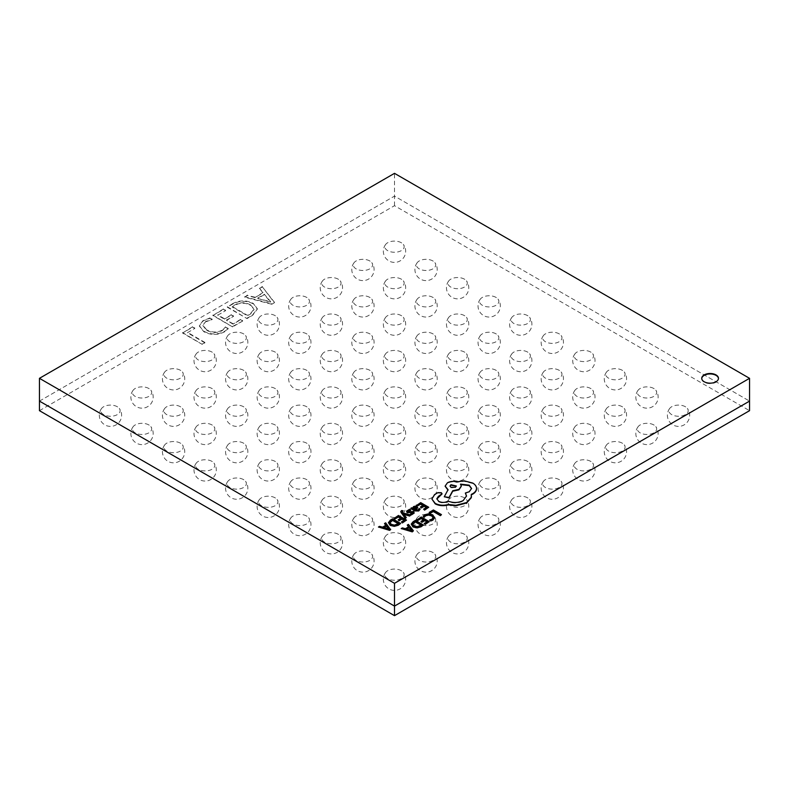 <?xml version="1.0" encoding="UTF-8"?>
<svg xmlns="http://www.w3.org/2000/svg" width="789" height="789" viewBox="0 0 789 789"><rect width="100%" height="100%" fill="white"/><g stroke="black" fill="none" stroke-linecap="round" stroke-linejoin="round"><path stroke-width="0.59" stroke-dasharray="3.94 2.96" d="M401.335 570.713A9.665 5.582 0 0 0 385.683 572.38A9.665 5.582 0 0 0 387.665 578.603A9.665 5.582 0 0 0 399.984 579.254A9.665 5.582 0 0 0 403.317 572.38A9.665 5.582 0 0 0 401.335 570.713M369.775 552.497A9.665 5.582 0 0 0 354.123 554.164A9.665 5.582 0 0 0 356.105 560.387A9.665 5.582 0 0 0 368.424 561.038A9.665 5.582 0 0 0 371.757 554.164A9.665 5.582 0 0 0 369.775 552.497M338.215 534.271A9.665 5.582 0 0 0 322.563 535.938A9.665 5.582 0 0 0 324.545 542.161A9.665 5.582 0 0 0 336.864 542.812A9.665 5.582 0 0 0 340.197 535.938A9.665 5.582 0 0 0 338.215 534.271M306.655 516.055A9.665 5.582 0 0 0 291.003 517.722A9.665 5.582 0 0 0 292.985 523.945A9.665 5.582 0 0 0 305.304 524.596A9.665 5.582 0 0 0 308.637 517.722A9.665 5.582 0 0 0 306.655 516.055M275.095 497.829A9.665 5.582 0 0 0 259.443 499.496A9.665 5.582 0 0 0 261.425 505.719A9.665 5.582 0 0 0 273.744 506.37A9.665 5.582 0 0 0 277.077 499.496A9.665 5.582 0 0 0 275.095 497.829M243.535 479.613A9.665 5.582 0 0 0 227.883 481.28A9.665 5.582 0 0 0 229.865 487.503A9.665 5.582 0 0 0 242.184 488.154A9.665 5.582 0 0 0 245.517 481.28A9.665 5.582 0 0 0 243.535 479.613M211.975 461.387A9.665 5.582 0 0 0 196.323 463.054A9.665 5.582 0 0 0 198.305 469.277A9.665 5.582 0 0 0 210.624 469.928A9.665 5.582 0 0 0 213.957 463.054A9.665 5.582 0 0 0 211.975 461.387M180.415 443.171A9.665 5.582 0 0 0 164.763 444.838A9.665 5.582 0 0 0 166.745 451.061A9.665 5.582 0 0 0 179.064 451.712A9.665 5.582 0 0 0 182.397 444.838A9.665 5.582 0 0 0 180.415 443.171M148.855 424.946A9.665 5.582 0 0 0 133.203 426.612A9.665 5.582 0 0 0 135.185 432.836A9.665 5.582 0 0 0 147.504 433.486A9.665 5.582 0 0 0 150.837 426.612A9.665 5.582 0 0 0 148.855 424.946M117.295 406.729A9.665 5.582 0 0 0 101.643 408.396A9.665 5.582 0 0 0 103.625 414.619A9.665 5.582 0 0 0 115.944 415.27A9.665 5.582 0 0 0 119.277 408.396A9.665 5.582 0 0 0 117.295 406.729M432.895 552.497A9.665 5.582 0 0 0 417.243 554.164A9.665 5.582 0 0 0 419.225 560.387A9.665 5.582 0 0 0 431.544 561.038A9.665 5.582 0 0 0 434.877 554.164A9.665 5.582 0 0 0 432.895 552.497M401.335 534.271A9.665 5.582 0 0 0 385.683 535.938A9.665 5.582 0 0 0 387.665 542.161A9.665 5.582 0 0 0 399.984 542.812A9.665 5.582 0 0 0 403.317 535.938A9.665 5.582 0 0 0 401.335 534.271M369.775 516.055A9.665 5.582 0 0 0 354.123 517.722A9.665 5.582 0 0 0 356.105 523.945A9.665 5.582 0 0 0 368.424 524.596A9.665 5.582 0 0 0 371.757 517.722A9.665 5.582 0 0 0 369.775 516.055M338.215 497.829A9.665 5.582 0 0 0 322.563 499.496A9.665 5.582 0 0 0 324.545 505.719A9.665 5.582 0 0 0 336.864 506.37A9.665 5.582 0 0 0 340.197 499.496A9.665 5.582 0 0 0 338.215 497.829M306.655 479.613A9.665 5.582 0 0 0 291.003 481.28A9.665 5.582 0 0 0 292.985 487.503A9.665 5.582 0 0 0 305.304 488.154A9.665 5.582 0 0 0 308.637 481.28A9.665 5.582 0 0 0 306.655 479.613M275.095 461.387A9.665 5.582 0 0 0 259.443 463.054A9.665 5.582 0 0 0 261.425 469.277A9.665 5.582 0 0 0 273.744 469.928A9.665 5.582 0 0 0 277.077 463.054A9.665 5.582 0 0 0 275.095 461.387M243.535 443.171A9.665 5.582 0 0 0 227.883 444.838A9.665 5.582 0 0 0 229.865 451.061A9.665 5.582 0 0 0 242.184 451.712A9.665 5.582 0 0 0 245.517 444.838A9.665 5.582 0 0 0 243.535 443.171M211.975 424.946A9.665 5.582 0 0 0 196.323 426.612A9.665 5.582 0 0 0 198.305 432.836A9.665 5.582 0 0 0 210.624 433.486A9.665 5.582 0 0 0 213.957 426.612A9.665 5.582 0 0 0 211.975 424.946M180.415 406.729A9.665 5.582 0 0 0 164.763 408.396A9.665 5.582 0 0 0 166.745 414.619A9.665 5.582 0 0 0 179.064 415.27A9.665 5.582 0 0 0 182.397 408.396A9.665 5.582 0 0 0 180.415 406.729M148.855 388.504A9.665 5.582 0 0 0 133.203 390.17A9.665 5.582 0 0 0 135.185 396.394A9.665 5.582 0 0 0 147.504 397.045A9.665 5.582 0 0 0 150.837 390.17A9.665 5.582 0 0 0 148.855 388.504M464.455 534.271A9.665 5.582 0 0 0 448.803 535.938A9.665 5.582 0 0 0 450.785 542.161A9.665 5.582 0 0 0 463.104 542.812A9.665 5.582 0 0 0 466.437 535.938A9.665 5.582 0 0 0 464.455 534.271M432.895 516.055A9.665 5.582 0 0 0 417.243 517.722A9.665 5.582 0 0 0 419.225 523.945A9.665 5.582 0 0 0 431.544 524.596A9.665 5.582 0 0 0 434.877 517.722A9.665 5.582 0 0 0 432.895 516.055M401.335 497.829A9.665 5.582 0 0 0 385.683 499.496A9.665 5.582 0 0 0 387.665 505.719A9.665 5.582 0 0 0 399.984 506.37A9.665 5.582 0 0 0 403.317 499.496A9.665 5.582 0 0 0 401.335 497.829M369.775 479.613A9.665 5.582 0 0 0 354.123 481.28A9.665 5.582 0 0 0 356.105 487.503A9.665 5.582 0 0 0 368.424 488.154A9.665 5.582 0 0 0 371.757 481.28A9.665 5.582 0 0 0 369.775 479.613M338.215 461.387A9.665 5.582 0 0 0 322.563 463.054A9.665 5.582 0 0 0 324.545 469.277A9.665 5.582 0 0 0 336.864 469.928A9.665 5.582 0 0 0 340.197 463.054A9.665 5.582 0 0 0 338.215 461.387M306.655 443.171A9.665 5.582 0 0 0 291.003 444.838A9.665 5.582 0 0 0 292.985 451.061A9.665 5.582 0 0 0 305.304 451.712A9.665 5.582 0 0 0 308.637 444.838A9.665 5.582 0 0 0 306.655 443.171M275.095 424.946A9.665 5.582 0 0 0 259.443 426.612A9.665 5.582 0 0 0 261.425 432.836A9.665 5.582 0 0 0 273.744 433.486A9.665 5.582 0 0 0 277.077 426.612A9.665 5.582 0 0 0 275.095 424.946M243.535 406.729A9.665 5.582 0 0 0 227.883 408.396A9.665 5.582 0 0 0 229.865 414.619A9.665 5.582 0 0 0 242.184 415.27A9.665 5.582 0 0 0 245.517 408.396A9.665 5.582 0 0 0 243.535 406.729M211.975 388.504A9.665 5.582 0 0 0 196.323 390.17A9.665 5.582 0 0 0 198.305 396.394A9.665 5.582 0 0 0 210.624 397.045A9.665 5.582 0 0 0 213.957 390.17A9.665 5.582 0 0 0 211.975 388.504M180.415 370.288A9.665 5.582 0 0 0 164.763 371.954A9.665 5.582 0 0 0 166.745 378.178A9.665 5.582 0 0 0 179.064 378.828A9.665 5.582 0 0 0 182.397 371.954A9.665 5.582 0 0 0 180.415 370.288M496.015 516.055A9.665 5.582 0 0 0 480.363 517.722A9.665 5.582 0 0 0 482.345 523.945A9.665 5.582 0 0 0 494.664 524.596A9.665 5.582 0 0 0 497.997 517.722A9.665 5.582 0 0 0 496.015 516.055M464.455 497.829A9.665 5.582 0 0 0 448.803 499.496A9.665 5.582 0 0 0 450.785 505.719A9.665 5.582 0 0 0 463.104 506.37A9.665 5.582 0 0 0 466.437 499.496A9.665 5.582 0 0 0 464.455 497.829M432.895 479.613A9.665 5.582 0 0 0 417.243 481.28A9.665 5.582 0 0 0 419.225 487.503A9.665 5.582 0 0 0 431.544 488.154A9.665 5.582 0 0 0 434.877 481.28A9.665 5.582 0 0 0 432.895 479.613M401.335 461.387A9.665 5.582 0 0 0 385.683 463.054A9.665 5.582 0 0 0 387.665 469.277A9.665 5.582 0 0 0 399.984 469.928A9.665 5.582 0 0 0 403.317 463.054A9.665 5.582 0 0 0 401.335 461.387M369.775 443.171A9.665 5.582 0 0 0 354.123 444.838A9.665 5.582 0 0 0 356.105 451.061A9.665 5.582 0 0 0 368.424 451.712A9.665 5.582 0 0 0 371.757 444.838A9.665 5.582 0 0 0 369.775 443.171M338.215 424.946A9.665 5.582 0 0 0 322.563 426.612A9.665 5.582 0 0 0 324.545 432.836A9.665 5.582 0 0 0 336.864 433.486A9.665 5.582 0 0 0 340.197 426.612A9.665 5.582 0 0 0 338.215 424.946M306.655 406.729A9.665 5.582 0 0 0 291.003 408.396A9.665 5.582 0 0 0 292.985 414.619A9.665 5.582 0 0 0 305.304 415.27A9.665 5.582 0 0 0 308.637 408.396A9.665 5.582 0 0 0 306.655 406.729M275.095 388.504A9.665 5.582 0 0 0 259.443 390.17A9.665 5.582 0 0 0 261.425 396.394A9.665 5.582 0 0 0 273.744 397.045A9.665 5.582 0 0 0 277.077 390.17A9.665 5.582 0 0 0 275.095 388.504M243.535 370.288A9.665 5.582 0 0 0 227.883 371.954A9.665 5.582 0 0 0 229.865 378.178A9.665 5.582 0 0 0 242.184 378.828A9.665 5.582 0 0 0 245.517 371.954A9.665 5.582 0 0 0 243.535 370.288M211.975 352.062A9.665 5.582 0 0 0 196.323 353.728A9.665 5.582 0 0 0 198.305 359.952A9.665 5.582 0 0 0 210.624 360.603A9.665 5.582 0 0 0 213.957 353.728A9.665 5.582 0 0 0 211.975 352.062M527.575 497.829A9.665 5.582 0 0 0 511.923 499.496A9.665 5.582 0 0 0 513.905 505.719A9.665 5.582 0 0 0 526.224 506.37A9.665 5.582 0 0 0 529.557 499.496A9.665 5.582 0 0 0 527.575 497.829M496.015 479.613A9.665 5.582 0 0 0 480.363 481.28A9.665 5.582 0 0 0 482.345 487.503A9.665 5.582 0 0 0 494.664 488.154A9.665 5.582 0 0 0 497.997 481.28A9.665 5.582 0 0 0 496.015 479.613M464.455 461.387A9.665 5.582 0 0 0 448.803 463.054A9.665 5.582 0 0 0 450.785 469.277A9.665 5.582 0 0 0 463.104 469.928A9.665 5.582 0 0 0 466.437 463.054A9.665 5.582 0 0 0 464.455 461.387M432.895 443.171A9.665 5.582 0 0 0 417.243 444.838A9.665 5.582 0 0 0 419.225 451.061A9.665 5.582 0 0 0 431.544 451.712A9.665 5.582 0 0 0 434.877 444.838A9.665 5.582 0 0 0 432.895 443.171M401.335 424.946A9.665 5.582 0 0 0 385.683 426.612A9.665 5.582 0 0 0 387.665 432.836A9.665 5.582 0 0 0 399.984 433.486A9.665 5.582 0 0 0 403.317 426.612A9.665 5.582 0 0 0 401.335 424.946M369.775 406.729A9.665 5.582 0 0 0 354.123 408.396A9.665 5.582 0 0 0 356.105 414.619A9.665 5.582 0 0 0 368.424 415.27A9.665 5.582 0 0 0 371.757 408.396A9.665 5.582 0 0 0 369.775 406.729M338.215 388.504A9.665 5.582 0 0 0 322.563 390.17A9.665 5.582 0 0 0 324.545 396.394A9.665 5.582 0 0 0 336.864 397.045A9.665 5.582 0 0 0 340.197 390.17A9.665 5.582 0 0 0 338.215 388.504M306.655 370.288A9.665 5.582 0 0 0 291.003 371.954A9.665 5.582 0 0 0 292.985 378.178A9.665 5.582 0 0 0 305.304 378.828A9.665 5.582 0 0 0 308.637 371.954A9.665 5.582 0 0 0 306.655 370.288M275.095 352.062A9.665 5.582 0 0 0 259.443 353.728A9.665 5.582 0 0 0 261.425 359.952A9.665 5.582 0 0 0 273.744 360.603A9.665 5.582 0 0 0 277.077 353.728A9.665 5.582 0 0 0 275.095 352.062M243.535 333.846A9.665 5.582 0 0 0 227.883 335.512A9.665 5.582 0 0 0 229.865 341.736A9.665 5.582 0 0 0 242.184 342.387A9.665 5.582 0 0 0 245.517 335.512A9.665 5.582 0 0 0 243.535 333.846M559.135 479.613A9.665 5.582 0 0 0 543.483 481.28A9.665 5.582 0 0 0 545.465 487.503A9.665 5.582 0 0 0 557.784 488.154A9.665 5.582 0 0 0 561.117 481.28A9.665 5.582 0 0 0 559.135 479.613M527.575 461.387A9.665 5.582 0 0 0 511.923 463.054A9.665 5.582 0 0 0 513.905 469.277A9.665 5.582 0 0 0 526.224 469.928A9.665 5.582 0 0 0 529.557 463.054A9.665 5.582 0 0 0 527.575 461.387M496.015 443.171A9.665 5.582 0 0 0 480.363 444.838A9.665 5.582 0 0 0 482.345 451.061A9.665 5.582 0 0 0 494.664 451.712A9.665 5.582 0 0 0 497.997 444.838A9.665 5.582 0 0 0 496.015 443.171M464.455 424.946A9.665 5.582 0 0 0 448.803 426.612A9.665 5.582 0 0 0 450.785 432.836A9.665 5.582 0 0 0 463.104 433.486A9.665 5.582 0 0 0 466.437 426.612A9.665 5.582 0 0 0 464.455 424.946M432.895 406.729A9.665 5.582 0 0 0 417.243 408.396A9.665 5.582 0 0 0 419.225 414.619A9.665 5.582 0 0 0 431.544 415.27A9.665 5.582 0 0 0 434.877 408.396A9.665 5.582 0 0 0 432.895 406.729M401.335 388.504A9.665 5.582 0 0 0 385.683 390.17A9.665 5.582 0 0 0 387.665 396.394A9.665 5.582 0 0 0 399.984 397.045A9.665 5.582 0 0 0 403.317 390.17A9.665 5.582 0 0 0 401.335 388.504M369.775 370.288A9.665 5.582 0 0 0 354.123 371.954A9.665 5.582 0 0 0 356.105 378.178A9.665 5.582 0 0 0 368.424 378.828A9.665 5.582 0 0 0 371.757 371.954A9.665 5.582 0 0 0 369.775 370.288M338.215 352.062A9.665 5.582 0 0 0 322.563 353.728A9.665 5.582 0 0 0 324.545 359.952A9.665 5.582 0 0 0 336.864 360.603A9.665 5.582 0 0 0 340.197 353.728A9.665 5.582 0 0 0 338.215 352.062M306.655 333.846A9.665 5.582 0 0 0 291.003 335.512A9.665 5.582 0 0 0 292.985 341.736A9.665 5.582 0 0 0 305.304 342.387A9.665 5.582 0 0 0 308.637 335.512A9.665 5.582 0 0 0 306.655 333.846M275.095 315.62A9.665 5.582 0 0 0 259.443 317.286A9.665 5.582 0 0 0 261.425 323.51A9.665 5.582 0 0 0 273.744 324.161A9.665 5.582 0 0 0 277.077 317.286A9.665 5.582 0 0 0 275.095 315.62M590.695 461.387A9.665 5.582 0 0 0 575.043 463.054A9.665 5.582 0 0 0 577.025 469.277A9.665 5.582 0 0 0 589.344 469.928A9.665 5.582 0 0 0 592.677 463.054A9.665 5.582 0 0 0 590.695 461.387M559.135 443.171A9.665 5.582 0 0 0 543.483 444.838A9.665 5.582 0 0 0 545.465 451.061A9.665 5.582 0 0 0 557.784 451.712A9.665 5.582 0 0 0 561.117 444.838A9.665 5.582 0 0 0 559.135 443.171M527.575 424.946A9.665 5.582 0 0 0 511.923 426.612A9.665 5.582 0 0 0 513.905 432.836A9.665 5.582 0 0 0 526.224 433.486A9.665 5.582 0 0 0 529.557 426.612A9.665 5.582 0 0 0 527.575 424.946M496.015 406.729A9.665 5.582 0 0 0 480.363 408.396A9.665 5.582 0 0 0 482.345 414.619A9.665 5.582 0 0 0 494.664 415.27A9.665 5.582 0 0 0 497.997 408.396A9.665 5.582 0 0 0 496.015 406.729M464.455 388.504A9.665 5.582 0 0 0 448.803 390.17A9.665 5.582 0 0 0 450.785 396.394A9.665 5.582 0 0 0 463.104 397.045A9.665 5.582 0 0 0 466.437 390.17A9.665 5.582 0 0 0 464.455 388.504M432.895 370.288A9.665 5.582 0 0 0 417.243 371.954A9.665 5.582 0 0 0 419.225 378.178A9.665 5.582 0 0 0 431.544 378.828A9.665 5.582 0 0 0 434.877 371.954A9.665 5.582 0 0 0 432.895 370.288M401.335 352.062A9.665 5.582 0 0 0 385.683 353.728A9.665 5.582 0 0 0 387.665 359.952A9.665 5.582 0 0 0 399.984 360.603A9.665 5.582 0 0 0 403.317 353.728A9.665 5.582 0 0 0 401.335 352.062M369.775 333.846A9.665 5.582 0 0 0 354.123 335.512A9.665 5.582 0 0 0 356.105 341.736A9.665 5.582 0 0 0 368.424 342.387A9.665 5.582 0 0 0 371.757 335.512A9.665 5.582 0 0 0 369.775 333.846M338.215 315.62A9.665 5.582 0 0 0 322.563 317.286A9.665 5.582 0 0 0 324.545 323.51A9.665 5.582 0 0 0 336.864 324.161A9.665 5.582 0 0 0 340.197 317.286A9.665 5.582 0 0 0 338.215 315.62M306.655 297.404A9.665 5.582 0 0 0 291.003 299.07A9.665 5.582 0 0 0 292.985 305.294A9.665 5.582 0 0 0 305.304 305.945A9.665 5.582 0 0 0 308.637 299.07A9.665 5.582 0 0 0 306.655 297.404M622.255 443.171A9.665 5.582 0 0 0 606.603 444.838A9.665 5.582 0 0 0 608.585 451.061A9.665 5.582 0 0 0 620.904 451.712A9.665 5.582 0 0 0 624.237 444.838A9.665 5.582 0 0 0 622.255 443.171M590.695 424.946A9.665 5.582 0 0 0 575.043 426.612A9.665 5.582 0 0 0 577.025 432.836A9.665 5.582 0 0 0 589.344 433.486A9.665 5.582 0 0 0 592.677 426.612A9.665 5.582 0 0 0 590.695 424.946M559.135 406.729A9.665 5.582 0 0 0 543.483 408.396A9.665 5.582 0 0 0 545.465 414.619A9.665 5.582 0 0 0 557.784 415.27A9.665 5.582 0 0 0 561.117 408.396A9.665 5.582 0 0 0 559.135 406.729M527.575 388.504A9.665 5.582 0 0 0 511.923 390.17A9.665 5.582 0 0 0 513.905 396.394A9.665 5.582 0 0 0 526.224 397.045A9.665 5.582 0 0 0 529.557 390.17A9.665 5.582 0 0 0 527.575 388.504M496.015 370.288A9.665 5.582 0 0 0 480.363 371.954A9.665 5.582 0 0 0 482.345 378.178A9.665 5.582 0 0 0 494.664 378.828A9.665 5.582 0 0 0 497.997 371.954A9.665 5.582 0 0 0 496.015 370.288M464.455 352.062A9.665 5.582 0 0 0 448.803 353.728A9.665 5.582 0 0 0 450.785 359.952A9.665 5.582 0 0 0 463.104 360.603A9.665 5.582 0 0 0 466.437 353.728A9.665 5.582 0 0 0 464.455 352.062M432.895 333.846A9.665 5.582 0 0 0 417.243 335.512A9.665 5.582 0 0 0 419.225 341.736A9.665 5.582 0 0 0 431.544 342.387A9.665 5.582 0 0 0 434.877 335.512A9.665 5.582 0 0 0 432.895 333.846M401.335 315.62A9.665 5.582 0 0 0 385.683 317.286A9.665 5.582 0 0 0 387.665 323.51A9.665 5.582 0 0 0 399.984 324.161A9.665 5.582 0 0 0 403.317 317.286A9.665 5.582 0 0 0 401.335 315.62M369.775 297.404A9.665 5.582 0 0 0 354.123 299.07A9.665 5.582 0 0 0 356.105 305.294A9.665 5.582 0 0 0 368.424 305.945A9.665 5.582 0 0 0 371.757 299.07A9.665 5.582 0 0 0 369.775 297.404M338.215 279.178A9.665 5.582 0 0 0 322.563 280.845A9.665 5.582 0 0 0 324.545 287.068A9.665 5.582 0 0 0 336.864 287.719A9.665 5.582 0 0 0 340.197 280.845A9.665 5.582 0 0 0 338.215 279.178M653.815 424.946A9.665 5.582 0 0 0 638.163 426.612A9.665 5.582 0 0 0 640.145 432.836A9.665 5.582 0 0 0 652.464 433.486A9.665 5.582 0 0 0 655.797 426.612A9.665 5.582 0 0 0 653.815 424.946M622.255 406.729A9.665 5.582 0 0 0 606.603 408.396A9.665 5.582 0 0 0 608.585 414.619A9.665 5.582 0 0 0 620.904 415.27A9.665 5.582 0 0 0 624.237 408.396A9.665 5.582 0 0 0 622.255 406.729M590.695 388.504A9.665 5.582 0 0 0 575.043 390.17A9.665 5.582 0 0 0 577.025 396.394A9.665 5.582 0 0 0 589.344 397.045A9.665 5.582 0 0 0 592.677 390.17A9.665 5.582 0 0 0 590.695 388.504M559.135 370.288A9.665 5.582 0 0 0 543.483 371.954A9.665 5.582 0 0 0 545.465 378.178A9.665 5.582 0 0 0 557.784 378.828A9.665 5.582 0 0 0 561.117 371.954A9.665 5.582 0 0 0 559.135 370.288M527.575 352.062A9.665 5.582 0 0 0 511.923 353.728A9.665 5.582 0 0 0 513.905 359.952A9.665 5.582 0 0 0 526.224 360.603A9.665 5.582 0 0 0 529.557 353.728A9.665 5.582 0 0 0 527.575 352.062M496.015 333.846A9.665 5.582 0 0 0 480.363 335.512A9.665 5.582 0 0 0 482.345 341.736A9.665 5.582 0 0 0 494.664 342.387A9.665 5.582 0 0 0 497.997 335.512A9.665 5.582 0 0 0 496.015 333.846M464.455 315.62A9.665 5.582 0 0 0 448.803 317.286A9.665 5.582 0 0 0 450.785 323.51A9.665 5.582 0 0 0 463.104 324.161A9.665 5.582 0 0 0 466.437 317.286A9.665 5.582 0 0 0 464.455 315.62M432.895 297.404A9.665 5.582 0 0 0 417.243 299.07A9.665 5.582 0 0 0 419.225 305.294A9.665 5.582 0 0 0 431.544 305.945A9.665 5.582 0 0 0 434.877 299.07A9.665 5.582 0 0 0 432.895 297.404M401.335 279.178A9.665 5.582 0 0 0 385.683 280.845A9.665 5.582 0 0 0 387.665 287.068A9.665 5.582 0 0 0 399.984 287.719A9.665 5.582 0 0 0 403.317 280.845A9.665 5.582 0 0 0 401.335 279.178M369.775 260.962A9.665 5.582 0 0 0 354.123 262.629A9.665 5.582 0 0 0 356.105 268.852A9.665 5.582 0 0 0 368.424 269.503A9.665 5.582 0 0 0 371.757 262.629A9.665 5.582 0 0 0 369.775 260.962M685.375 406.729A9.665 5.582 0 0 0 669.723 408.396A9.665 5.582 0 0 0 671.705 414.619A9.665 5.582 0 0 0 684.024 415.27A9.665 5.582 0 0 0 687.357 408.396A9.665 5.582 0 0 0 685.375 406.729M653.815 388.504A9.665 5.582 0 0 0 638.163 390.17A9.665 5.582 0 0 0 640.145 396.394A9.665 5.582 0 0 0 652.464 397.045A9.665 5.582 0 0 0 655.797 390.17A9.665 5.582 0 0 0 653.815 388.504M622.255 370.288A9.665 5.582 0 0 0 606.603 371.954A9.665 5.582 0 0 0 608.585 378.178A9.665 5.582 0 0 0 620.904 378.828A9.665 5.582 0 0 0 624.237 371.954A9.665 5.582 0 0 0 622.255 370.288M590.695 352.062A9.665 5.582 0 0 0 575.043 353.728A9.665 5.582 0 0 0 577.025 359.952A9.665 5.582 0 0 0 589.344 360.603A9.665 5.582 0 0 0 592.677 353.728A9.665 5.582 0 0 0 590.695 352.062M559.135 333.846A9.665 5.582 0 0 0 543.483 335.512A9.665 5.582 0 0 0 545.465 341.736A9.665 5.582 0 0 0 557.784 342.387A9.665 5.582 0 0 0 561.117 335.512A9.665 5.582 0 0 0 559.135 333.846M527.575 315.62A9.665 5.582 0 0 0 511.923 317.286A9.665 5.582 0 0 0 513.905 323.51A9.665 5.582 0 0 0 526.224 324.161A9.665 5.582 0 0 0 529.557 317.286A9.665 5.582 0 0 0 527.575 315.62M496.015 297.404A9.665 5.582 0 0 0 480.363 299.07A9.665 5.582 0 0 0 482.345 305.294A9.665 5.582 0 0 0 494.664 305.945A9.665 5.582 0 0 0 497.997 299.07A9.665 5.582 0 0 0 496.015 297.404M464.455 279.178A9.665 5.582 0 0 0 448.803 280.845A9.665 5.582 0 0 0 450.785 287.068A9.665 5.582 0 0 0 463.104 287.719A9.665 5.582 0 0 0 466.437 280.845A9.665 5.582 0 0 0 464.455 279.178M432.895 260.962A9.665 5.582 0 0 0 417.243 262.629A9.665 5.582 0 0 0 419.225 268.852A9.665 5.582 0 0 0 431.544 269.503A9.665 5.582 0 0 0 434.877 262.629A9.665 5.582 0 0 0 432.895 260.962M401.335 242.736A9.665 5.582 0 0 0 385.683 244.403A9.665 5.582 0 0 0 387.665 250.626A9.665 5.582 0 0 0 399.984 251.277A9.665 5.582 0 0 0 403.317 244.403A9.665 5.582 0 0 0 401.335 242.736M271.781 304.268L274.434 302.739L262.402 286.91L259.522 288.577L263.053 292.926L254.906 297.631L247.49 295.52L244.6 297.187L271.781 304.268L274.434 302.739M39.45 410.674L394.5 205.682L749.55 410.674M253.269 303.854C246.336 300.441 239.462 300.52 232.647 304.09L227.281 307.187L247.006 318.578L252.579 315.363L257.352 309.16L253.269 303.4C246.336 299.978 239.462 300.057 232.647 303.637L232.647 304.09M217.665 315.245L225.605 310.659L223.435 309.406L212.852 315.521L232.577 326.902L242.677 321.074L240.517 319.821L233.061 324.131L226.561 320.383L233.534 316.35L231.374 315.107L224.401 319.131L217.665 315.245L225.605 310.659M205.86 321.774L212.192 319.584L210.022 318.332L203.335 320.738L199.272 325.985L203.818 331.696C210.574 335.226 217.409 335.315 224.323 331.952L228.189 328.816L225.536 327.287L222.182 330.69C216.867 333.195 211.679 333.047 206.629 330.256L202.901 325.67L205.86 321.32L212.192 319.584M187.358 332.741L194.814 328.431L192.644 327.188L182.545 333.017L202.27 344.408L204.913 342.88L187.358 332.741L194.814 328.431M39.45 401.108L394.5 196.116L749.55 401.108L394.5 196.116L39.45 401.108M394.5 205.682L394.5 173.343M274.434 302.286L262.402 286.91M262.402 286.456L259.522 288.577M259.522 288.123L263.053 292.926M263.053 292.463L254.906 297.631M254.906 297.167L247.49 295.52M247.49 295.066L244.6 297.187M244.6 296.733L271.781 303.814M257.737 298.035L264.335 294.228L270.676 301.674L257.737 298.489L264.335 294.682L270.617 302.167L257.737 298.489M232.647 303.637L227.281 307.187M227.281 306.734L247.006 318.578M247.006 318.115L252.579 315.363M252.579 314.91L257.352 308.696L253.269 303.4M250.567 304.899L254.088 309.091L250.399 313.657L247.49 315.344L232.094 306.457L234.895 304.84C240.142 302.079 245.359 302.098 250.567 304.899L254.088 309.544L250.399 314.121L247.49 315.797L232.094 306.911L234.895 305.294C240.142 302.532 245.359 302.552 250.567 305.353M225.605 310.205L223.435 309.406M223.435 308.953L212.852 315.521M212.852 315.067L232.577 326.902M232.577 326.449L242.677 321.074M242.677 320.62L240.517 319.821M240.517 319.367L233.061 324.131M233.061 323.677L226.561 320.383M226.561 319.92L233.534 316.35M233.534 315.896L231.374 315.107M231.374 314.643L224.401 319.131M224.401 318.677L217.665 314.781M212.192 319.121L210.022 318.332M210.022 317.878L203.335 320.738M203.335 320.285L199.272 325.522L203.818 331.696M203.818 331.232C210.574 334.773 217.409 334.852 224.323 331.488L224.323 331.952M224.323 331.488L228.189 328.816M228.189 328.362L225.536 327.287M225.536 326.833L222.182 330.69M222.182 330.226C216.867 332.731 211.679 332.593 206.629 329.802L206.629 330.256M206.629 329.802L202.901 325.216L205.86 321.32M194.814 327.977L192.644 327.188M192.644 326.725L182.545 333.017M182.545 332.563L202.27 344.408M202.27 343.955L204.913 342.88M204.913 342.426L187.358 332.287M701.737 378.552A8.373 4.833 0 0 0 701.727 378.789A8.373 4.833 0 0 0 704.183 382.201A8.373 4.833 0 0 0 713.305 383.247A8.373 4.833 0 0 0 718.473 378.789A8.373 4.833 0 0 0 718.463 378.552M403.12 511.233L402.232 510.71L400.802 511.864M402.212 512.1L402.814 513.412L410.783 515.414M406.325 517.988L403.81 514.428M417.706 507.781L415.241 506.587L413.456 507.1L412.696 508.718L411.809 508.205L410.813 508.787M420.182 509.526L419.206 508.964L418.022 510.444L415.813 510.029M428.713 507.712L420.695 503.076L416.375 505.571M426.356 507.544L423.654 509.566M422.874 505.532L420.399 507.416M434.68 517.752L432.717 515.286L428.792 514.211L424.936 515.168L423.18 516.716M433.24 517.673L431.968 519.606L429.601 520.424M441.445 515.059L433.417 510.424L429.186 512.87M429.265 522.091L421.247 517.456L416.927 519.941M426.918 521.923L424.216 523.935M423.427 519.912L420.951 521.795M423.437 525.454L415.418 520.819L413.209 522.091L411.217 524.547M408.465 526.914L405.378 529.153L402.36 528.354L401.216 529.015M413.406 531.244L408.436 524.853L407.292 525.513M414.205 513.067L412.43 511.627L408.87 512.219L407.765 511.203M408.071 511.597L408.475 510.917M412.933 512.682L412.351 513.718L410.487 514.32M406.542 511.164L409.649 509.684L410.684 510.286M406.493 520.543L398.475 515.907L394.155 518.403M404.136 520.375L401.433 522.387M400.654 518.363L398.179 520.247M400.664 523.906L392.636 519.27L390.437 520.543L388.444 522.999M385.683 525.366L382.596 527.604L379.588 526.805L378.444 527.466M390.634 529.695L385.663 523.304L384.519 523.965M442.018 493.973L441.327 493.174L437.905 493.105L434.532 495.048L431.908 499.536M466.516 496.173L463.173 501.045C458.301 503.421 453.261 503.579 448.053 501.538L447.6 501.804C444.631 503.224 441.662 503.224 438.704 501.804L436.85 498.993M471.566 488.697L469.218 492.218L465.342 493.47M461.279 486.32L460.825 484.525M447.481 489.821L448.053 490.147L444.286 497.198M476.517 488.795C476.467 486.744 475.195 484.979 472.7 483.489L464.08 481.29L456.782 482.335C453.428 481.468 450.322 481.763 447.481 483.233L445.144 486.29M471.457 496.163L471.358 494.821M412.598 524.281L414.057 526.322L417.194 527.121L421.089 525.287M407.144 529.182L411.838 530.967L411.207 530.277M414.028 507.721L413.397 508.619L414.689 509.862L416.474 508.215L416.01 507.643L416.474 508.215M389.825 522.732L391.285 524.774L394.421 525.573L398.307 523.738M384.361 527.634L389.056 529.419L388.425 528.729M450.065 486.221L450.963 487.74L455.411 487.74L456.308 486.221M385.683 572.38A11.154 11.154 0 0 0 388.918 588.88A11.154 11.154 0 0 0 403.317 572.38M354.123 554.164A11.154 11.154 0 0 0 357.358 570.654A11.154 11.154 0 0 0 371.757 554.164M322.563 535.938A11.154 11.154 0 0 0 325.798 552.438A11.154 11.154 0 0 0 340.197 535.938M291.003 517.722A11.154 11.154 0 0 0 294.238 534.212A11.154 11.154 0 0 0 308.637 517.722M259.443 499.496A11.154 11.154 0 0 0 262.678 515.996A11.154 11.154 0 0 0 277.077 499.496M227.883 481.28A11.154 11.154 0 0 0 231.118 497.77A11.154 11.154 0 0 0 245.517 481.28M196.323 463.054A11.154 11.154 0 0 0 199.558 479.554A11.154 11.154 0 0 0 213.957 463.054M164.763 444.838A11.154 11.154 0 0 0 167.998 461.328A11.154 11.154 0 0 0 182.397 444.838M133.203 426.612A11.154 11.154 0 0 0 136.438 443.112A11.154 11.154 0 0 0 150.837 426.612M101.643 408.396A11.154 11.154 0 0 0 104.878 424.886A11.154 11.154 0 0 0 119.277 408.396M417.243 554.164A11.154 11.154 0 0 0 420.478 570.654A11.154 11.154 0 0 0 434.877 554.164M385.683 535.938A11.154 11.154 0 0 0 388.918 552.438A11.154 11.154 0 0 0 403.317 535.938M354.123 517.722A11.154 11.154 0 0 0 357.358 534.212A11.154 11.154 0 0 0 371.757 517.722M322.563 499.496A11.154 11.154 0 0 0 325.798 515.996A11.154 11.154 0 0 0 340.197 499.496M291.003 481.28A11.154 11.154 0 0 0 294.238 497.77A11.154 11.154 0 0 0 308.637 481.28M259.443 463.054A11.154 11.154 0 0 0 262.678 479.554A11.154 11.154 0 0 0 277.077 463.054M227.883 444.838A11.154 11.154 0 0 0 231.118 461.328A11.154 11.154 0 0 0 245.517 444.838M196.323 426.612A11.154 11.154 0 0 0 199.558 443.112A11.154 11.154 0 0 0 213.957 426.612M164.763 408.396A11.154 11.154 0 0 0 167.998 424.886A11.154 11.154 0 0 0 182.397 408.396M133.203 390.17A11.154 11.154 0 0 0 136.438 406.67A11.154 11.154 0 0 0 150.837 390.17M448.803 535.938A11.154 11.154 0 0 0 452.038 552.438A11.154 11.154 0 0 0 466.437 535.938M417.243 517.722A11.154 11.154 0 0 0 420.478 534.212A11.154 11.154 0 0 0 434.877 517.722M385.683 499.496A11.154 11.154 0 0 0 388.918 515.996A11.154 11.154 0 0 0 403.317 499.496M354.123 481.28A11.154 11.154 0 0 0 357.358 497.77A11.154 11.154 0 0 0 371.757 481.28M322.563 463.054A11.154 11.154 0 0 0 325.798 479.554A11.154 11.154 0 0 0 340.197 463.054M291.003 444.838A11.154 11.154 0 0 0 294.238 461.328A11.154 11.154 0 0 0 308.637 444.838M259.443 426.612A11.154 11.154 0 0 0 262.678 443.112A11.154 11.154 0 0 0 277.077 426.612M227.883 408.396A11.154 11.154 0 0 0 231.118 424.886A11.154 11.154 0 0 0 245.517 408.396M196.323 390.17A11.154 11.154 0 0 0 199.558 406.67A11.154 11.154 0 0 0 213.957 390.17M164.763 371.954A11.154 11.154 0 0 0 167.998 388.444A11.154 11.154 0 0 0 182.397 371.954M480.363 517.722A11.154 11.154 0 0 0 483.598 534.212A11.154 11.154 0 0 0 497.997 517.722M448.803 499.496A11.154 11.154 0 0 0 452.038 515.996A11.154 11.154 0 0 0 466.437 499.496M417.243 481.28A11.154 11.154 0 0 0 420.478 497.77A11.154 11.154 0 0 0 434.877 481.28M385.683 463.054A11.154 11.154 0 0 0 388.918 479.554A11.154 11.154 0 0 0 403.317 463.054M354.123 444.838A11.154 11.154 0 0 0 357.358 461.328A11.154 11.154 0 0 0 371.757 444.838M322.563 426.612A11.154 11.154 0 0 0 325.798 443.112A11.154 11.154 0 0 0 340.197 426.612M291.003 408.396A11.154 11.154 0 0 0 294.238 424.886A11.154 11.154 0 0 0 308.637 408.396M259.443 390.17A11.154 11.154 0 0 0 262.678 406.67A11.154 11.154 0 0 0 277.077 390.17M227.883 371.954A11.154 11.154 0 0 0 231.118 388.444A11.154 11.154 0 0 0 245.517 371.954M196.323 353.728A11.154 11.154 0 0 0 199.558 370.228A11.154 11.154 0 0 0 213.957 353.728M511.923 499.496A11.154 11.154 0 0 0 515.158 515.996A11.154 11.154 0 0 0 529.557 499.496M480.363 481.28A11.154 11.154 0 0 0 483.598 497.77A11.154 11.154 0 0 0 497.997 481.28M448.803 463.054A11.154 11.154 0 0 0 452.038 479.554A11.154 11.154 0 0 0 466.437 463.054M417.243 444.838A11.154 11.154 0 0 0 420.478 461.328A11.154 11.154 0 0 0 434.877 444.838M385.683 426.612A11.154 11.154 0 0 0 388.918 443.112A11.154 11.154 0 0 0 403.317 426.612M354.123 408.396A11.154 11.154 0 0 0 357.358 424.886A11.154 11.154 0 0 0 371.757 408.396M322.563 390.17A11.154 11.154 0 0 0 325.798 406.67A11.154 11.154 0 0 0 340.197 390.17M291.003 371.954A11.154 11.154 0 0 0 294.238 388.444A11.154 11.154 0 0 0 308.637 371.954M259.443 353.728A11.154 11.154 0 0 0 262.678 370.228A11.154 11.154 0 0 0 277.077 353.728M227.883 335.512A11.154 11.154 0 0 0 231.118 352.002A11.154 11.154 0 0 0 245.517 335.512M543.483 481.28A11.154 11.154 0 0 0 546.718 497.77A11.154 11.154 0 0 0 561.117 481.28M511.923 463.054A11.154 11.154 0 0 0 515.158 479.554A11.154 11.154 0 0 0 529.557 463.054M480.363 444.838A11.154 11.154 0 0 0 483.598 461.328A11.154 11.154 0 0 0 497.997 444.838M448.803 426.612A11.154 11.154 0 0 0 452.038 443.112A11.154 11.154 0 0 0 466.437 426.612M417.243 408.396A11.154 11.154 0 0 0 420.478 424.886A11.154 11.154 0 0 0 434.877 408.396M385.683 390.17A11.154 11.154 0 0 0 388.918 406.67A11.154 11.154 0 0 0 403.317 390.17M354.123 371.954A11.154 11.154 0 0 0 357.358 388.444A11.154 11.154 0 0 0 371.757 371.954M322.563 353.728A11.154 11.154 0 0 0 325.798 370.228A11.154 11.154 0 0 0 340.197 353.728M291.003 335.512A11.154 11.154 0 0 0 294.238 352.002A11.154 11.154 0 0 0 308.637 335.512M259.443 317.286A11.154 11.154 0 0 0 262.678 333.786A11.154 11.154 0 0 0 277.077 317.286M575.043 463.054A11.154 11.154 0 0 0 578.278 479.554A11.154 11.154 0 0 0 592.677 463.054M543.483 444.838A11.154 11.154 0 0 0 546.718 461.328A11.154 11.154 0 0 0 561.117 444.838M511.923 426.612A11.154 11.154 0 0 0 515.158 443.112A11.154 11.154 0 0 0 529.557 426.612M480.363 408.396A11.154 11.154 0 0 0 483.598 424.886A11.154 11.154 0 0 0 497.997 408.396M448.803 390.17A11.154 11.154 0 0 0 452.038 406.67A11.154 11.154 0 0 0 466.437 390.17M417.243 371.954A11.154 11.154 0 0 0 420.478 388.444A11.154 11.154 0 0 0 434.877 371.954M385.683 353.728A11.154 11.154 0 0 0 388.918 370.228A11.154 11.154 0 0 0 403.317 353.728M354.123 335.512A11.154 11.154 0 0 0 357.358 352.002A11.154 11.154 0 0 0 371.757 335.512M322.563 317.286A11.154 11.154 0 0 0 325.798 333.786A11.154 11.154 0 0 0 340.197 317.286M291.003 299.07A11.154 11.154 0 0 0 294.238 315.561A11.154 11.154 0 0 0 308.637 299.07M606.603 444.838A11.154 11.154 0 0 0 609.838 461.328A11.154 11.154 0 0 0 624.237 444.838M575.043 426.612A11.154 11.154 0 0 0 578.278 443.112A11.154 11.154 0 0 0 592.677 426.612M543.483 408.396A11.154 11.154 0 0 0 546.718 424.886A11.154 11.154 0 0 0 561.117 408.396M511.923 390.17A11.154 11.154 0 0 0 515.158 406.67A11.154 11.154 0 0 0 529.557 390.17M480.363 371.954A11.154 11.154 0 0 0 483.598 388.444A11.154 11.154 0 0 0 497.997 371.954M448.803 353.728A11.154 11.154 0 0 0 452.038 370.228A11.154 11.154 0 0 0 466.437 353.728M417.243 335.512A11.154 11.154 0 0 0 420.478 352.002A11.154 11.154 0 0 0 434.877 335.512M385.683 317.286A11.154 11.154 0 0 0 388.918 333.786A11.154 11.154 0 0 0 403.317 317.286M354.123 299.07A11.154 11.154 0 0 0 357.358 315.561A11.154 11.154 0 0 0 371.757 299.07M322.563 280.845A11.154 11.154 0 0 0 325.798 297.345A11.154 11.154 0 0 0 340.197 280.845M638.163 426.612A11.154 11.154 0 0 0 641.398 443.112A11.154 11.154 0 0 0 655.797 426.612M606.603 408.396A11.154 11.154 0 0 0 609.838 424.886A11.154 11.154 0 0 0 624.237 408.396M575.043 390.17A11.154 11.154 0 0 0 578.278 406.67A11.154 11.154 0 0 0 592.677 390.17M543.483 371.954A11.154 11.154 0 0 0 546.718 388.444A11.154 11.154 0 0 0 561.117 371.954M511.923 353.728A11.154 11.154 0 0 0 515.158 370.228A11.154 11.154 0 0 0 529.557 353.728M480.363 335.512A11.154 11.154 0 0 0 483.598 352.002A11.154 11.154 0 0 0 497.997 335.512M448.803 317.286A11.154 11.154 0 0 0 452.038 333.786A11.154 11.154 0 0 0 466.437 317.286M417.243 299.07A11.154 11.154 0 0 0 420.478 315.561A11.154 11.154 0 0 0 434.877 299.07M385.683 280.845A11.154 11.154 0 0 0 388.918 297.345A11.154 11.154 0 0 0 403.317 280.845M354.123 262.629A11.154 11.154 0 0 0 357.358 279.119A11.154 11.154 0 0 0 371.757 262.629M669.723 408.396A11.154 11.154 0 0 0 672.958 424.886A11.154 11.154 0 0 0 687.357 408.396M638.163 390.17A11.154 11.154 0 0 0 641.398 406.67A11.154 11.154 0 0 0 655.797 390.17M606.603 371.954A11.154 11.154 0 0 0 609.838 388.444A11.154 11.154 0 0 0 624.237 371.954M575.043 353.728A11.154 11.154 0 0 0 578.278 370.228A11.154 11.154 0 0 0 592.677 353.728M543.483 335.512A11.154 11.154 0 0 0 546.718 352.002A11.154 11.154 0 0 0 561.117 335.512M511.923 317.286A11.154 11.154 0 0 0 515.158 333.786A11.154 11.154 0 0 0 529.557 317.286M480.363 299.07A11.154 11.154 0 0 0 483.598 315.561A11.154 11.154 0 0 0 497.997 299.07M448.803 280.845A11.154 11.154 0 0 0 452.038 297.345A11.154 11.154 0 0 0 466.437 280.845M417.243 262.629A11.154 11.154 0 0 0 420.478 279.119A11.154 11.154 0 0 0 434.877 262.629M385.683 244.403A11.154 11.154 0 0 0 388.918 260.903A11.154 11.154 0 0 0 403.317 244.403"/><path stroke-width="1.18" d="M749.55 378.326L749.55 401.108L394.5 606.09L749.55 401.108L749.55 410.674L394.5 615.657L39.45 410.674L39.45 401.108L394.5 606.09L39.45 401.108L39.45 378.326L394.5 583.318L749.55 378.326L394.5 173.343L39.45 378.326M394.5 615.657L394.5 583.318M716.017 374.913A8.373 4.833 0 0 0 706.895 373.868A8.373 4.833 0 0 0 701.727 378.326A8.373 4.833 0 0 0 704.183 381.748A8.373 4.833 0 0 0 713.305 382.793A8.373 4.833 0 0 0 718.473 378.326A8.373 4.833 0 0 0 716.017 374.913M718.463 378.552A8.373 4.833 0 0 0 716.017 375.367A8.373 4.833 0 0 0 707.082 374.282A8.373 4.833 0 0 0 701.737 378.552M400.802 511.864L405.28 518.59L406.325 517.535L403.258 513.826M402.212 512.554L403.12 510.779L401.502 510.582L400.782 511.627L401.285 512.82L405.28 518.136L406.325 517.535M403.81 514.428L409.659 516.065L410.783 514.961L402.814 512.958L402.212 512.1L403.12 510.779M410.813 508.323L414.491 510.917L418.742 510.976L420.182 509.073L419.206 508.501L418.022 509.99L415.458 509.852L417.746 507.554L415.241 506.134L413.456 506.637L412.726 508.244L411.809 507.751L410.813 508.323L414.491 510.453L418.742 510.513L420.182 509.073M415.813 510.029L417.706 507.781M416.375 505.118L417.292 505.641L420.567 503.747L423.269 505.305L420.399 506.962L421.316 507.495L424.186 505.838L426.75 507.317L423.654 509.112L424.581 509.645L428.713 507.258L420.695 502.623L416.375 505.571L417.292 506.094L420.567 504.201L422.874 505.532M423.654 509.112L424.581 510.098L428.713 507.258M420.399 506.962L421.316 507.948L424.186 506.291L426.356 507.544M423.18 516.262L424.176 516.834L425.715 515.325L428.614 514.625L431.691 515.493L433.26 517.377L431.968 519.152L429.601 519.971L430.686 521.046L432.914 520.138L434.68 517.791L432.717 514.832L428.792 513.747L424.936 514.714L423.18 516.262L424.176 517.288L425.715 515.789L428.614 515.079L431.691 515.947L433.26 517.831M429.186 512.416L430.104 513.402L433.299 511.548L440.41 515.661L441.445 514.606L433.417 509.97L429.186 512.416L430.104 513.402M416.927 519.487L417.845 520.02L421.129 518.126L423.821 519.685L420.951 521.342L421.868 521.874L424.738 520.217L427.313 521.697L424.216 523.482L425.133 524.014L429.265 521.628L421.247 517.002L416.927 519.941L417.845 520.474L421.129 518.58L423.427 519.912M424.216 523.482L425.133 524.468L429.265 521.628M420.951 521.342L421.868 522.328L424.738 520.671L426.918 521.923M421.148 526.776L423.437 525.001L415.418 520.365L413.209 521.637L411.217 524.083L412.992 526.963L417.056 527.91L421.148 526.776L423.437 525.001M401.216 528.561L412.302 531.885L413.406 530.79L408.436 524.389L407.292 525.05L408.712 526.766L405.378 528.699L402.36 527.9L401.216 528.561L412.302 531.431L413.406 530.79M407.292 525.05L408.465 526.914M408.071 512.051L408.475 510.917L410.684 510.286L409.649 509.23L406.542 511.164L407.134 512.702L411.927 512.456L412.933 513.136M406.542 511.164L407.134 512.248L408.416 512.603L412.677 512.179L412.351 513.264L410.487 513.866L411.463 514.882L414.205 513.067L413.623 511.528L408.87 511.765L407.765 511.203M410.487 513.866L411.463 514.428L413.071 513.787L414.205 513.067L413.623 511.992M394.155 517.939L395.072 518.472L398.346 516.578L401.049 518.136L398.179 519.793L399.096 520.326L401.966 518.669L404.53 520.148L401.433 521.933L402.36 522.466L406.493 520.079L398.475 515.454L394.155 518.403L395.072 518.925L398.346 517.032L400.654 518.363M401.433 521.933L402.36 522.929L406.493 520.079M398.179 519.793L399.096 520.779L401.966 519.123L404.136 520.375M398.376 525.227L400.664 523.452L392.636 518.817L390.437 520.089L388.435 522.653L390.22 525.415L394.283 526.362L398.376 525.227L400.664 523.452M378.444 527.013L389.519 530.336L390.634 529.695L385.663 522.841L384.519 523.501L385.939 525.218L382.596 527.151L379.588 526.352L378.444 527.013L389.519 529.883L390.634 529.241M384.519 523.501L385.683 525.366M431.908 499.033L435.222 503.875C439.197 505.848 443.566 506.193 448.339 504.93L455.924 505.759L466.654 502.987L471.27 497.751L471.457 496.163M436.85 498.993L442.018 493.973M465.342 493.017L466.526 495.946L463.173 500.591C458.301 502.958 453.261 503.126 448.053 501.084L447.6 501.35C444.631 502.761 441.662 502.761 438.704 501.35L436.83 498.766L438.359 496.409L442.047 493.736L441.327 492.721L437.905 492.652L434.532 494.595L431.908 499.072L435.222 503.421C439.197 505.384 443.566 505.739 448.339 504.477L455.924 505.305L466.654 502.534L471.27 497.297L471.27 494.397L472.7 493.707C475.195 492.228 476.467 490.442 476.517 488.342C476.467 486.29 475.195 484.525 472.7 483.036L464.08 480.826L456.782 481.882C453.428 481.014 450.322 481.31 447.481 482.769L445.134 486.063L448.053 489.693L444.286 496.735L449.079 497.464L452.728 490.748L458.951 489.397L461.289 486.093L460.549 484.121L469.218 485.176L471.575 488.47L469.218 491.764L465.342 493.017L466.516 496.173M460.549 484.584L469.218 485.629L471.566 488.697M444.286 496.735L449.079 497.918L452.728 491.202L458.951 489.851L461.279 486.32M445.144 486.29L448.053 490.147M471.27 494.851L472.7 494.161C475.195 492.691 476.467 490.896 476.517 488.795L476.517 488.795M430.104 512.939L433.299 511.548M433.299 511.094L440.41 515.661M440.41 515.197L441.445 514.606M429.601 519.971L430.686 521.046M430.686 520.592L432.914 519.685L434.68 517.298M411.217 524.083L412.992 526.51L417.056 527.456L421.148 526.322M421.484 525.06L415.29 521.49L412.578 524.024L414.057 525.869L417.194 526.667L421.484 525.06M421.089 525.287L415.29 521.943L412.578 524.478M409.294 527.476L406.601 529.034L411.838 530.514L409.294 527.476L407.144 529.182M411.207 530.277L409.294 527.93M416.474 507.761L415.053 506.972L413.397 508.165L414.689 509.408L415.852 508.53L416.474 507.761L416.01 507.189L413.397 508.619M416.474 508.215L416.01 507.643M408.071 511.597L408.475 510.463L410.684 509.832M403.258 513.787L403.86 514.438M403.86 513.984L409.659 516.065M409.659 515.611L410.783 514.961M402.212 512.1L402.439 511.489M388.444 522.535L390.22 524.961L394.283 525.908L398.376 524.774M389.805 522.545L391.285 524.32L394.421 525.119L398.701 523.511L392.518 519.941L389.805 522.515M398.307 523.738L392.518 520.395L389.805 522.929M386.521 525.928L383.829 527.486L389.085 528.946L386.521 525.928L384.361 527.634M388.425 528.729L386.521 526.391M450.963 484.712L450.046 485.994L450.963 487.286L455.411 487.286L456.328 485.994L450.963 484.712L450.065 486.221M456.308 486.221L450.963 485.176"/></g></svg>
